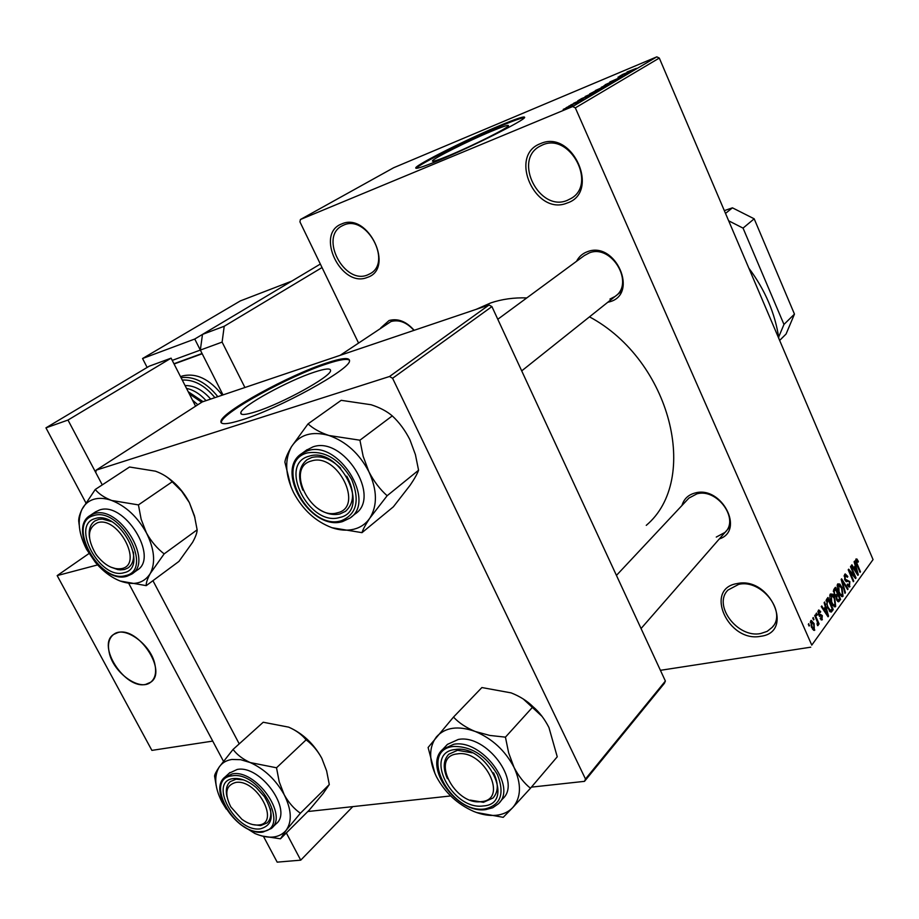 <?xml version="1.0" encoding="UTF-8"?>
<svg xmlns="http://www.w3.org/2000/svg" width="919" height="919" viewBox="0 0 919 919"><rect width="100%" height="100%" fill="white"/><g stroke="black" fill="none" stroke-linecap="round" stroke-linejoin="round"><path stroke-width="1.38" d="M341.753 223.926C368.174 211.715 395.181 268.808 367.324 277.4C341.271 288.612 314.666 233.587 341.753 223.926M367.566 274.942L370.219 273.655C392.424 262.053 366.566 214.299 343.729 225.086L341.879 225.971C319.226 237.343 344.441 285.051 367.566 274.942M737.107 583.576C770.168 576.075 794.958 632.352 760.656 636.293C728.204 642.898 703.609 588.631 737.107 583.576M760.668 633.536L767.17 631.376L772.236 627.321C787.261 612.065 761.357 578.844 738.704 584.358L728.02 590.032C712.466 605.047 737.578 638.464 760.668 633.536M540.533 143.617C572.675 128.936 600.681 192.519 567.092 203.042C535.524 216.459 507.862 155.414 540.533 143.617M567.218 200.388L571.239 198.378C597.247 183.754 569.711 132.233 542.474 144.972L539.671 146.351C512.894 160.549 539.556 212.346 567.218 200.388M255.689 411.758C281.961 403.648 330.92 376.629 330.564 370.679C330.783 368.037 325.406 368.508 314.447 372.103C288.359 380.489 241.582 406.129 240.801 412.711C240.307 415.354 245.27 415.032 255.689 411.758M241.904 419.903C279.548 408.369 350.38 369.266 349.507 360.949C349.737 357.169 341.925 357.916 326.073 363.166C288.807 375.262 222.467 411.563 220.974 421.143C220.181 424.911 227.154 424.498 241.904 419.903M349.553 360.237C347.21 358.399 339.525 359.639 326.475 363.981C289.209 376.055 222.88 412.367 221.399 421.982L221.307 422.878M491.435 131.279C502.877 126.512 508.563 124.662 508.494 125.708C508.632 127.684 471.596 146.27 448.518 155.77C437.455 160.331 432.091 162.043 432.412 160.917C432.952 158.619 468.541 140.791 491.435 131.279M438.501 160.538C471.585 146.937 525.071 120.079 524.68 117.379C524.703 115.909 516.467 118.62 499.97 125.512C467.266 139.125 416.744 164.432 415.744 167.809C415.204 169.429 422.797 167.005 438.501 160.538M524.508 117.643C521.762 117.758 513.687 120.619 500.292 126.225C468.196 139.585 418.662 164.329 416.215 168.338M681.955 505.507C683.908 498.902 688.354 494.709 695.281 492.94C721.668 485.565 745.079 530.757 719.313 538.936M716.269 537.075L725.011 532.411C739.692 519.143 717.107 488.035 696.947 493.836L688.917 498.087L616.442 575.397M380.788 327.876L389.082 320.513C397.916 318.135 406.278 321.409 414.17 330.312M413.952 330.38C406.703 322.316 399.041 319.364 390.989 321.535L340.156 355.32M576.535 261.306C578.947 256.642 582.577 253.437 587.448 251.68C615.454 240.571 639.038 293.977 609.837 301.754L607.712 302.305M609.94 299.077L615.11 296.412C635.006 283.385 611.617 243.719 589.297 252.897L584.231 255.643M476.18 309.347L490.7 302.937C501.889 299.157 513.928 297.48 526.794 297.917M300.41 219.515L572.675 106.547L656.809 56.852L393.619 167.752L300.41 219.515L299.927 221.847L358.502 342.936M810.742 620.739L811.201 620.359L814.096 623.576L814.36 630.423L811.5 627.298L810.742 620.739M814.705 615.581L815.176 614.937L819.093 623.886L818.622 624.529L817.99 623.105L817.921 625.632L817.048 624.139L817.451 622.174L814.705 615.581M818.312 610.388L818.795 609.975L820.701 611.698L820.311 612.491L818.84 611.709L819.288 614.604L820.322 614.317L822.31 615.615L821.873 620.015L820.185 618.544L820.575 617.74L821.804 618.349L821.919 616.431L818.45 614.822L818.312 610.388M826.618 599.291L827.962 597.465L833.246 609.607L831.155 612.146L827.571 607.827L826.618 599.291M834.004 589.205L835.405 587.298L840.621 599.349L838.622 601.819L836.692 599.946L836.072 596.753L834.176 594.627L834.004 589.205M841.172 579.418L841.609 578.832L848.076 588.999L847.617 589.63L842.022 580.486L845.423 592.675L844.963 593.318L841.172 579.418M850.5 566.667L850.937 566.081L856.026 577.936L855.578 578.579L849.661 571.572L853.762 581.095L853.326 581.693L848.214 569.803L848.674 569.171L854.59 576.167L850.5 566.667M856.91 558.993L858.38 561.486L858.024 562.233L856.634 560.337L856.382 562.003L860.471 571.767L860.046 572.353L856.611 564.346L855.888 559.074L856.91 558.993L855.807 559.2M656.809 56.852L659.302 58.058L575.328 107.868L811.776 645.138L873.05 559.579L811.776 645.138M659.302 58.058L873.05 559.579M854.107 561.75L854.555 561.13L858.335 574.743L857.886 575.363L851.431 565.403L851.879 564.794L853.774 567.827L855.256 565.782L854.107 561.75M844.641 574.432L845.239 573.927L847.823 576.489L847.456 577.235L845.204 575.891L845.193 579.154L849.822 581.589L849.42 587.046L847.146 584.829L847.513 584.07L849.386 585.196L849.374 582.152L848.719 581.13L846.663 581.704L844.768 579.774L844.641 574.432M839.794 584.047L842.011 587.574L843.033 596.247L842.47 596.707L838.645 592.433L837.22 587.505L837.703 583.91L839.794 584.047L837.393 584.473M832.43 594.134L834.67 597.672L835.693 606.448L835.118 606.919L831.247 602.634L829.811 597.649L830.305 594.019L832.43 594.134L830.006 594.559M824.136 602.692L824.619 602.025L828.536 616.144L828.053 616.81L821.253 606.632L821.735 605.966L823.734 609.067L825.331 606.873L824.136 602.692M816.049 613.743L816.52 613.099L816.819 615.5L816.049 613.743M812.81 618.165L813.281 617.511L813.579 619.923L812.81 618.165M808.318 624.3L808.8 623.645L809.099 626.069L808.318 624.3M660.405 670.319L810.753 647.183M566.127 107.695L568.493 106.604L566.127 107.695M570.596 105.076L572.951 103.985L570.596 105.076M581.738 98.517L592.445 94.266L577.764 100.849L581.738 98.517M593.812 91.705L602.921 88.052L593.846 92.417L589.619 93.922L593.846 91.785M603.944 85.743L613.007 82.101L603.978 85.835M609.86 81.952L622.577 76.461L609.963 82.193M622.91 74.301L633.467 70.062L619.234 76.461L622.91 74.301M627.022 71.992L636.407 68.328L627.068 72.084M617.97 77.207L630.308 71.935L617.97 77.207M605.161 84.743L619.372 78.391L605.161 84.743M595.328 90.533L609.113 84.433L595.432 90.774M585.162 96.506L598.947 90.441L585.288 96.782M573.663 103.238L583.186 99.149L573.755 103.445M568.735 106.167L578.131 102.147L568.735 106.167M563.209 109.384L572.721 105.306L563.301 109.602M489.034 305.005L202.191 401.948L96.139 470.172L389.507 376.503L489.034 305.005L491.918 306.59L392.585 378.272L585.483 779.002L665.379 681.036L664.391 683.322L584.507 781.345L585.483 779.002M491.918 306.59L665.379 681.036M307.796 811.534L450.666 795.946M531.4 787.135L584.507 781.345M96.139 470.172L95.794 472.63L102.273 484.876L67.983 420.052L171.095 358.157L195.598 406.187M152.933 580.682L239.227 743.862L152.933 580.682M392.585 378.272L389.507 376.503M589.481 316.848C670.973 360.478 700.335 479.821 646.264 525.358M575.328 107.868L572.675 106.547M748.824 268.118C765.171 289.99 775.199 313.505 778.898 338.663M629.929 71.567L625.425 73.635L629.929 71.567M611.101 83.055L601.325 87.248L611.158 83.192M607.103 85.387L601.819 87.925L607.183 85.57M602.163 87.454L596.19 90.292L602.244 87.638M600.98 89.017L591.158 93.233L601.037 89.154M596.913 91.395L586 96.3L596.994 91.59M588.826 95.794L584.174 97.942L588.826 95.794M571.055 106.122L564.209 109.051L571.101 106.248M857.737 561.612L858.38 561.486M855.532 560.647L856.462 560.487M855.796 562.106L856.382 562.003M859.851 571.882L860.471 571.767M857.565 574.88L858.335 574.743M853.073 567.953L853.774 567.827M856.784 571.354L855.704 567.368L854.509 569.01L857.542 573.87L856.784 571.354M853.854 567.701L855.704 567.368M853.843 569.125L854.509 569.01M855.164 578.097L856.026 577.936M849.018 571.687L849.661 571.572M853.119 581.21L853.762 581.095M853.682 576.328L854.59 576.167M847.123 576.615L847.823 576.489M844.079 576.087L845.204 575.891M844.561 579.269L845.193 579.154M849.167 581.716L849.822 581.589M848.501 586.827L849.995 586.575M847.318 589.125L848.076 588.999M844.814 592.778L845.423 592.675M841.344 587.689L842.011 587.574M841.425 596.523L843.033 596.247M842.424 594.846L841.563 588.16L838.725 584.978L839.104 591.859L840.471 594.317L842.424 594.846M839.656 594.467L840.471 594.317M838.45 591.974L839.104 591.859M837.163 585.518L838.312 585.311M838.771 599.67L840.621 599.349M837.737 601.531L839.231 601.279M839.564 598.556L838.013 594.961L836.749 596.89L837.048 599.131L838.139 600.291L839.564 598.556M836.416 599.234L837.048 599.131M836.06 597.005L836.749 596.89M837.393 593.559L835.566 589.32L834.211 591.422L834.624 594.007L835.934 595.317L837.393 593.559M833.728 589.642L835.566 589.32M833.97 594.111L834.624 594.007M833.384 591.56L834.211 591.422M833.384 590.848L834.613 590.63M833.992 597.787L834.67 597.672M834.038 606.724L835.693 606.448M835.084 605.035L834.211 598.28L831.35 595.087L831.718 602.037L833.108 604.518L835.084 605.035M832.269 604.656L833.108 604.518M831.052 602.152L831.718 602.037M829.754 595.627L830.925 595.432M831.385 609.917L833.246 609.607M832.177 608.815L828.122 599.51L826.916 603.99L828.03 607.218L830.615 610.584L832.177 608.815M826.307 599.82L828.122 599.51M829.179 610.825L830.615 610.584M827.353 607.333L828.03 607.218M826.284 604.093L826.916 603.99M825.997 600.854L827.307 600.635M827.697 616.281L828.536 616.144M822.964 609.194L823.734 609.067M826.916 612.651L825.79 608.516L824.515 610.285L827.709 615.259L826.916 612.651M823.906 608.837L825.79 608.516M827.089 615.362L827.709 615.259M823.769 610.4L824.515 610.285M819.897 611.836L820.701 611.698M817.841 611.87L818.84 611.709M818.163 614.064L818.818 613.949M819.243 616.121L822.31 615.615M821.058 619.808L822.367 619.601M816.589 614.972L817.278 614.857M818.381 624.001L819.093 623.886M817.462 625.575L818.128 625.46M813.349 619.395L814.05 619.28M813.384 623.691L814.096 623.576M813.487 630.25L814.82 630.043M814.268 628.745L813.625 624.231L811.569 621.807L811.936 626.563L814.268 628.745M811.236 626.678L811.936 626.563M810.282 622.197L811.293 622.037M808.858 625.529L809.57 625.414M235.666 782.46C225.821 785.308 224.19 793.442 230.784 806.859L241.881 819.277C247.716 823.493 253.184 825.411 258.308 825.009C280.984 823.872 257.079 778.6 235.666 782.46M260.72 825.584L252.645 824.561L260.72 825.584L267.107 822.919L260.72 825.584M226.982 796.75C225.454 790.03 226.533 784.998 230.198 781.655L236.045 779.197L243.524 779.886L236.045 779.197L230.198 781.655C226.533 784.998 225.454 790.03 226.982 796.75M270.358 808.915C271.53 815.119 270.45 819.794 267.107 822.919C270.45 819.794 271.53 815.119 270.358 808.915M226.304 809.099L222.03 802.138C214.678 787.721 213.782 775.958 219.331 766.848C222.214 762.759 226.396 760.3 231.887 759.473L240.629 759.68L250.267 762.575C242.8 759.163 237.068 754.775 233.07 749.422L219.331 766.848C216.275 771.363 214.69 774.43 214.575 776.061L216.206 785.745M233.587 778.565C240.732 777.888 248.302 780.909 256.298 787.606L264.511 796.784C274.62 814.464 273.23 825.147 260.364 828.846C235.367 832.694 207.533 780.886 233.587 778.565M272.139 827.697L275.964 823.929C293.471 810.88 260.617 764.597 237.182 769.456L229.199 773.212M306.107 739.852C312.357 744.459 317.595 750.616 321.822 758.313L326.624 770.88L329.289 784.527L300.387 813.235C294.011 808.777 288.623 802.609 284.201 794.728L279.227 781.816L276.516 767.779L306.107 739.852C301.857 734.603 296.044 730.364 288.692 727.147L263.213 722.242L233.07 749.422M276.516 767.779L250.267 762.575C264.58 769.123 275.895 779.84 284.201 794.728C291.587 809.696 292.219 821.563 286.108 830.351L300.387 813.235M329.289 784.527L323.189 793.442L309.232 810.11L280.467 838.806L286.108 830.351C279.146 838.231 268.739 839.277 254.885 833.499L240.41 824.4M261.904 836.003L280.467 838.806M288.692 727.147C302.765 733.373 313.816 743.758 321.822 758.313M97.425 522.762C87.443 527.988 86.857 538.35 95.656 553.824L96.794 555.432C104.938 565.553 113.278 569.929 121.813 568.562C143.72 564.346 117.954 515.559 97.425 522.762M124.49 569.504L118.034 569.665L110.9 567.184L119.975 569.895L124.49 569.504L128.097 567.885L124.49 569.504M89.465 537.477C88.431 529.735 90.246 524.221 94.921 520.935L98.758 519.361L102.365 519.063L111.406 521.555L102.365 519.063L98.758 519.361L94.921 520.935C90.246 524.221 88.431 529.735 89.465 537.477M133.404 552.089C134.22 559.453 132.451 564.714 128.097 567.885C132.451 564.714 134.22 559.453 133.404 552.089M117.632 579.958L120.205 581.038C111.188 577.454 102.928 571.239 95.415 562.405L86.604 549.39C78.666 533.847 77.127 520.499 81.975 509.367C84.525 504.313 88.442 500.958 93.715 499.304C99.034 497.73 105.03 498.121 111.704 500.476C104.318 497.604 98.838 493.94 95.266 489.471L81.975 509.367C79.31 515.008 78.276 519.315 78.862 522.302L79.241 525.289M95.197 518.569C119.481 509.988 149.969 567.793 124.008 572.698C100.022 580.326 70.108 524.634 95.197 518.569M132.37 573.64L137.08 570.217C159.492 557.454 124.214 500.74 99.413 510.045L95.254 512.044M172.209 481.797L181.675 491.183L189.371 502.613L194.46 515.858L197.137 529.838L164.156 553.881C157.115 548.436 151.21 541.452 146.443 532.928L141.158 519.304L138.436 504.899L172.209 481.797C168.349 477.421 162.766 473.871 155.472 471.183L129.533 467.013L95.266 489.471M138.436 504.899L111.704 500.476C125.96 506.128 137.54 516.949 146.443 532.928C154.449 549.114 155.725 562.623 150.291 573.467L164.156 553.881M197.137 529.838C197.114 532.756 195.586 536.949 192.542 542.405L178.964 561.394L146.247 585.644C145.983 583.014 147.339 578.947 150.291 573.467C143.984 583.347 133.956 585.874 120.205 581.038L146.247 585.644M164.995 475.755C175.15 482.222 183.272 491.171 189.371 502.613L194.943 517.742M481.074 801.644C509.298 800.093 484.21 749.203 457.294 753.902C429.782 756.406 454.56 805.641 481.074 801.644M457.536 750.283L472.136 752.81L457.536 750.283L448.759 754.258L457.536 750.283M493.56 772.845C498.661 783.413 498.489 791.799 493.032 798.002L483.451 802.321L470.218 800.104L483.451 802.321L493.032 798.002C498.489 791.799 498.661 783.413 493.56 772.845M447.415 778.669C442.763 768.364 443.211 760.22 448.759 754.258C443.211 760.22 442.763 768.364 447.415 778.669M453.492 717.084L481.889 687.55L511.159 692.892C519.959 696.384 527.242 700.99 533.009 706.711L505.439 737.153L489.816 735.441L475.157 731.455C466.174 727.722 458.96 722.931 453.492 717.084L428.105 747.492L434.928 773.499M476.49 812.499L503.221 817.324L512.756 807.56C508.494 812.005 502.9 814.59 495.973 815.302C489.011 815.934 481.625 814.659 473.825 811.477C457.398 804.217 444.911 792.592 436.376 776.589C428.725 760.438 428.759 747.181 436.491 736.808C445.267 727.251 458.156 725.459 475.157 731.455C492.239 738.635 505.197 750.605 514.008 767.342L508.644 752.856L505.439 737.153M483.222 805.952C451.918 810.592 422.671 752.592 455.112 749.525C486.967 743.896 516.65 804.217 483.222 805.952M499.649 802.298L502.613 798.875C522.176 781.966 486.335 733.821 458.282 739.462L447.438 744.379L446.117 745.78M533.009 706.711C539.235 711.961 544.542 718.911 548.953 727.538L557.247 756.796L530.47 788.238C524.106 783.16 518.615 776.187 514.008 767.342C521.647 784.16 521.222 797.577 512.756 807.56L530.47 788.238M523.221 698.957L542.176 716.498M337.216 512.836C364.717 507.368 337.434 452.033 311.38 460.993C284.66 467.507 311.53 520.889 337.216 512.836M311.759 457.467C321.363 455.25 330.978 458.834 340.616 468.208C330.978 458.834 321.363 455.25 311.759 457.467L307.061 459.684L311.759 457.467M346.75 476.168C354.86 491.412 354.458 503.13 345.533 511.32L339.892 513.974C332.104 515.674 324.051 513.319 315.745 506.909C324.051 513.319 332.104 515.674 339.892 513.974L345.533 511.32C354.458 503.13 354.86 491.412 346.75 476.168M302.833 490.172C297.434 476.628 298.847 466.461 307.061 459.684C298.847 466.461 297.434 476.628 302.833 490.172M308.049 423.866L341.19 400.328L371.092 404.739C379.857 407.565 386.922 411.287 392.275 415.893L359.926 440.201L328.968 435.491C320.03 432.447 313.057 428.576 308.049 423.866L291.472 446.703C287.613 453.285 285.418 458.432 284.879 462.119L291.001 486.875M331.966 527.713C315.539 521.487 302.719 509.746 293.529 492.469C285.177 474.905 284.488 459.649 291.472 446.703C299.514 434.561 312.012 430.816 328.968 435.491C346.061 441.522 359.375 453.607 368.887 471.734C377.261 490.114 377.571 505.588 369.806 518.178C365.888 523.841 360.558 527.529 353.815 529.241C347.037 530.86 339.754 530.355 331.966 527.713L362.006 532.652C362.959 529.401 365.555 524.577 369.806 518.178L387.14 495.732C380.007 489.413 373.918 481.418 368.887 471.734L363.166 456.341L359.926 440.201M339.548 517.512C309.232 526.943 277.515 464.049 309.014 456.238C339.835 445.554 372.126 511.171 339.548 517.512M351.127 517.144L355.079 513.962C381.833 497.053 343.453 435.64 312.897 446.91L306.211 450.321M392.275 415.893C399.248 422.361 405.118 430.299 409.908 439.707L415.411 454.606L418.57 470.229C417.283 473.848 414.492 478.822 410.184 485.163L393.355 506.828L362.006 532.652M418.57 470.229L387.14 495.732M778.657 337.089L783.964 324.441L743.046 228.107L728.652 220.79M783.964 324.441L794.464 314.114L754.189 218.814L743.046 228.107M794.464 314.114L786.067 334.034L779.645 340.432M725.505 213.403L732.443 207.832L724.321 210.623M732.443 207.832L754.189 218.814M352.781 806.629L300.731 860.161L286.337 832.947M263.489 836.416L277.182 862.148L300.731 860.161M85.8 502.693L45.95 427.852L67.983 420.052M223.455 761.254L128.844 583.554L212.726 741.093L151.888 750.386L57.173 575.604L88.994 553.525M45.95 427.852L149.223 366.199L171.095 358.157M244.913 387.508L222.111 342.098L200.331 350.082L202.49 334.401L320.34 264.052M174.07 364.004L202.191 353.758L223.007 394.906L200.331 350.082L172.232 360.386M202.49 334.401L224.213 326.268L322.029 267.544M224.213 326.268L222.111 342.098M222.318 395.147C209.417 378.904 196.011 372.54 182.111 376.055L180.549 376.698M173.944 363.74L202.065 353.493M142.56 358.525L194.748 339.031L291.725 281.134L240.33 300.915L142.56 358.525L147.143 367.439M194.748 339.031L200.331 350.082M221.031 422.499L220.905 421.43M210.681 399.076C202.605 389.886 194.081 385.383 185.087 385.578M201.698 402.269L189.314 393.86M109.177 652.352C113.014 672.467 139.619 691.777 150.682 682.231C155.104 678.636 156.54 672.857 155.001 664.874C151.451 644.724 124.674 625.173 113.646 634.432C108.959 638.108 107.466 644.081 109.177 652.352M117.919 632.559C138.355 626.425 167.913 671.398 150.682 682.231L145.765 684.356C125.018 689.732 96.208 645.172 113.646 634.432L117.919 632.559M57.173 575.604L97.609 564.909M856.382 563.784L857.002 563.669M855.623 571.882L856.267 571.767M846.054 581.566L847.686 581.279M835.314 596.442L837.163 596.121M829.949 611.709L831.971 611.365M825.653 613.226L826.353 613.111M819.507 616.327L820.701 616.121M224.535 777.474L232.369 773.878C255.815 769.065 288.796 815.486 271.3 828.513L262.868 832.097M232.139 775.831C203.317 778.473 234.115 835.75 261.789 831.534C291.587 830.202 260.226 770.662 232.139 775.831M126.742 576.316C100.929 584.254 67.087 528.528 90.269 515.387L93.933 513.721C118.735 504.439 154.174 561.325 131.762 574.088L127.155 576.144M93.635 515.628C65.892 522.417 98.999 583.979 125.547 575.593C154.358 570.228 120.55 506.059 93.635 515.628M447.438 744.379L442.889 749.203L453.733 744.287C481.843 738.704 517.822 787.02 498.247 803.918L492.722 807.767L485.795 809.605M484.727 808.961C500.694 805.32 504.922 793.855 497.409 774.568C486.048 755.625 471.447 746.251 453.584 746.458C417.708 749.938 450.08 814.05 484.727 808.961M307.164 449.621L301.846 453.492L307.589 450.792C338.169 439.535 376.733 501.177 349.967 518.075L342.776 521.464M341.167 520.786C356.583 514.514 360.099 500.752 351.713 479.523C339.582 459.19 324.798 450.321 307.36 452.906C272.529 461.648 307.624 531.148 341.167 520.786M181.054 377.675C194.001 376.02 206.258 382.35 217.826 396.663M214.92 397.651C204.73 385.291 193.852 379.432 182.272 380.064M186.511 388.381C193.53 389.874 200.043 393.952 206.063 400.638M203.053 401.649L188.223 391.735M192.508 400.133L197.826 404.751M571.239 198.378L571.974 197.884M772.236 627.321L773.453 625.736M726.079 531.193L725.011 532.411M221.399 421.982L220.974 421.143M241.559 414.228L240.801 412.711M856.634 560.337L855.532 560.544M845.618 575.547L844.101 575.811M846.135 580.245L845.089 580.44M848.811 585.564L847.628 585.771M848.03 581.118L845.928 581.486M841.77 595.213L840.334 595.466M838.725 584.978L837.198 585.254M838.139 600.291L836.956 600.486M835.934 595.317L834.624 595.546M834.406 605.414L832.936 605.655M831.35 595.087L829.788 595.351M819.151 611.445L817.853 611.663M821.391 618.602L820.311 618.786M820.368 616.258L819.633 616.385M813.993 628.975L812.499 629.205M811.569 621.807L810.305 622.014M229.968 772.511L225.155 776.923C207.062 790.363 238.32 835.647 262.57 832.132M90.269 515.387L95.748 511.711M126.937 576.27L131.762 574.088M641.06 628.527L730.157 526.518M442.889 749.203C422.579 766.297 456.571 813.809 485.508 809.639M621.508 291.323L521.705 370.885M584.966 255.091L497.788 319.272M349.967 518.075L342.569 521.578M301.846 453.492C274.092 470.505 310.771 531.32 342.373 521.636"/></g></svg>
